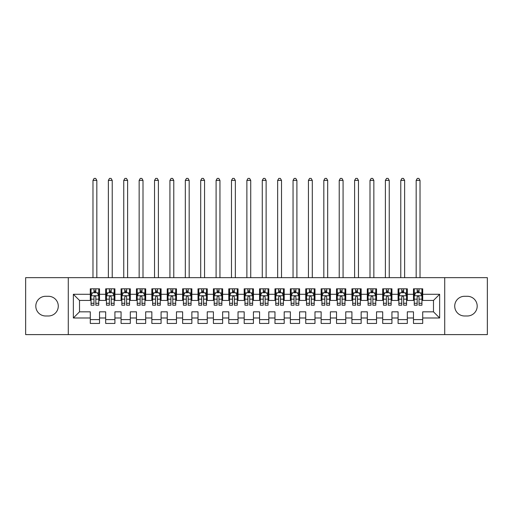 <?xml version="1.0" encoding="UTF-8"?>
<svg xmlns="http://www.w3.org/2000/svg" width="513" height="513" viewBox="0 0 513 513"><rect width="100%" height="100%" fill="white"/><g stroke="black" fill="none" stroke-linecap="round" stroke-linejoin="round"><path stroke-width="0.77" d="M444.72 334.604L487.35 334.604L487.35 277.661L444.72 277.661L444.72 334.604L68.28 334.604L68.28 277.661L25.65 277.661L25.65 334.604L68.28 334.604M444.72 277.661L68.28 277.661M73.359 317.983L73.359 294.282L90.288 294.282L90.288 300.438L79.515 300.438L79.515 311.827L73.359 317.983L90.288 317.983L90.288 323.446L99.522 323.446L99.522 317.983L105.678 317.983L105.678 323.446L114.912 323.446L114.912 317.983L121.068 317.983L121.068 323.446L130.302 323.446L130.302 317.983L136.458 317.983L136.458 323.446L145.692 323.446L145.692 317.983L151.848 317.983L151.848 323.446L161.082 323.446L161.082 317.983L167.238 317.983L167.238 323.446L176.472 323.446L176.472 317.983L182.628 317.983L182.628 323.446L191.862 323.446L191.862 317.983L198.018 317.983L198.018 323.446L207.252 323.446L207.252 317.983L213.408 317.983L213.408 323.446L222.642 323.446L222.642 317.983L228.798 317.983L228.798 323.446L238.032 323.446L238.032 317.983L244.188 317.983L244.188 323.446L253.422 323.446L253.422 317.983L259.578 317.983L259.578 323.446L268.812 323.446L268.812 317.983L274.968 317.983L274.968 323.446L284.202 323.446L284.202 317.983L290.358 317.983L290.358 323.446L299.592 323.446L299.592 317.983L305.748 317.983L305.748 323.446L314.982 323.446L314.982 317.983L321.138 317.983L321.138 323.446L330.372 323.446L330.372 317.983L336.528 317.983L336.528 323.446L345.762 323.446L345.762 317.983L351.918 317.983L351.918 323.446L361.152 323.446L361.152 317.983L367.308 317.983L367.308 323.446L376.542 323.446L376.542 317.983L382.698 317.983L382.698 323.446L391.932 323.446L391.932 317.983L398.088 317.983L398.088 323.446L407.322 323.446L407.322 317.983L413.478 317.983L413.478 323.446L422.712 323.446L422.712 311.827L433.485 311.827L433.485 300.438L422.712 300.438L422.712 294.282L439.641 294.282L439.641 317.983L422.712 317.983M422.712 294.282L422.712 288.819L413.478 288.819L413.478 294.282L407.322 294.282L407.322 288.819L398.088 288.819L398.088 294.282L391.932 294.282L391.932 288.819L382.698 288.819L382.698 294.282L376.542 294.282L376.542 288.819L367.308 288.819L367.308 294.282L361.152 294.282L361.152 288.819L351.918 288.819L351.918 294.282L345.762 294.282L345.762 288.819L336.528 288.819L336.528 294.282L330.372 294.282L330.372 288.819L321.138 288.819L321.138 294.282L314.982 294.282L314.982 288.819L305.748 288.819L305.748 294.282L299.592 294.282L299.592 288.819L290.358 288.819L290.358 294.282L284.202 294.282L284.202 288.819L274.968 288.819L274.968 294.282L268.812 294.282L268.812 288.819L259.578 288.819L259.578 294.282L253.422 294.282L253.422 288.819L244.188 288.819L244.188 294.282L238.032 294.282L238.032 288.819L228.798 288.819L228.798 294.282L222.642 294.282L222.642 288.819L213.408 288.819L213.408 294.282L207.252 294.282L207.252 288.819L198.018 288.819L198.018 294.282L191.862 294.282L191.862 288.819L182.628 288.819L182.628 294.282L176.472 294.282L176.472 288.819L167.238 288.819L167.238 294.282L161.082 294.282L161.082 288.819L151.848 288.819L151.848 294.282L145.692 294.282L145.692 288.819L136.458 288.819L136.458 294.282L130.302 294.282L130.302 288.819L121.068 288.819L121.068 294.282L114.912 294.282L114.912 288.819L105.678 288.819L105.678 294.282L99.522 294.282L99.522 288.819L90.288 288.819L90.288 294.282M407.322 317.983L407.322 311.827L413.478 311.827L413.478 317.983M439.641 294.282L433.485 300.438M391.932 317.983L391.932 311.827L398.088 311.827L398.088 317.983M413.478 294.282L413.478 300.438L407.322 300.438L407.322 294.282M376.542 317.983L376.542 311.827L382.698 311.827L382.698 317.983M398.088 294.282L398.088 300.438L391.932 300.438L391.932 294.282M361.152 317.983L361.152 311.827L367.308 311.827L367.308 317.983M382.698 294.282L382.698 300.438L376.542 300.438L376.542 294.282M345.762 317.983L345.762 311.827L351.918 311.827L351.918 317.983M367.308 294.282L367.308 300.438L361.152 300.438L361.152 294.282M330.372 317.983L330.372 311.827L336.528 311.827L336.528 317.983M351.918 294.282L351.918 300.438L345.762 300.438L345.762 294.282M314.982 317.983L314.982 311.827L321.138 311.827L321.138 317.983M336.528 294.282L336.528 300.438L330.372 300.438L330.372 294.282M299.592 317.983L299.592 311.827L305.748 311.827L305.748 317.983M321.138 294.282L321.138 300.438L314.982 300.438L314.982 294.282M284.202 317.983L284.202 311.827L290.358 311.827L290.358 317.983M305.748 294.282L305.748 300.438L299.592 300.438L299.592 294.282M268.812 317.983L268.812 311.827L274.968 311.827L274.968 317.983M290.358 294.282L290.358 300.438L284.202 300.438L284.202 294.282M253.422 317.983L253.422 311.827L259.578 311.827L259.578 317.983M274.968 294.282L274.968 300.438L268.812 300.438L268.812 294.282M238.032 317.983L238.032 311.827L244.188 311.827L244.188 317.983M259.578 294.282L259.578 300.438L253.422 300.438L253.422 294.282M222.642 317.983L222.642 311.827L228.798 311.827L228.798 317.983M244.188 294.282L244.188 300.438L238.032 300.438L238.032 294.282M207.252 317.983L207.252 311.827L213.408 311.827L213.408 317.983M228.798 294.282L228.798 300.438L222.642 300.438L222.642 294.282M191.862 317.983L191.862 311.827L198.018 311.827L198.018 317.983M213.408 294.282L213.408 300.438L207.252 300.438L207.252 294.282M176.472 317.983L176.472 311.827L182.628 311.827L182.628 317.983M198.018 294.282L198.018 300.438L191.862 300.438L191.862 294.282M161.082 317.983L161.082 311.827L167.238 311.827L167.238 317.983M182.628 294.282L182.628 300.438L176.472 300.438L176.472 294.282M145.692 317.983L145.692 311.827L151.848 311.827L151.848 317.983M167.238 294.282L167.238 300.438L161.082 300.438L161.082 294.282M130.302 317.983L130.302 311.827L136.458 311.827L136.458 317.983M151.848 294.282L151.848 300.438L145.692 300.438L145.692 294.282M114.912 317.983L114.912 311.827L121.068 311.827L121.068 317.983M136.458 294.282L136.458 300.438L130.302 300.438L130.302 294.282M99.522 317.983L99.522 311.827L105.678 311.827L105.678 317.983M121.068 294.282L121.068 300.438L114.912 300.438L114.912 294.282M79.515 311.827L90.288 311.827L90.288 317.983M105.678 294.282L105.678 300.438L99.522 300.438L99.522 294.282M413.478 292.666L414.248 292.666M421.942 292.666L422.712 292.666M398.088 292.666L398.858 292.666M406.553 292.666L407.322 292.666M382.698 292.666L383.467 292.666M391.162 292.666L391.932 292.666M367.308 292.666L368.077 292.666M375.772 292.666L376.542 292.666M351.918 292.666L352.688 292.666M360.382 292.666L361.152 292.666M336.528 292.666L337.298 292.666M344.993 292.666L345.762 292.666M321.138 292.666L321.907 292.666M329.603 292.666L330.372 292.666M305.748 292.666L306.517 292.666M314.212 292.666L314.982 292.666M290.358 292.666L291.127 292.666M298.822 292.666L299.592 292.666M274.968 292.666L275.738 292.666M283.433 292.666L284.202 292.666M259.578 292.666L260.347 292.666M268.043 292.666L268.812 292.666M244.188 292.666L244.957 292.666M252.653 292.666L253.422 292.666M228.798 292.666L229.567 292.666M237.262 292.666L238.032 292.666M213.408 292.666L214.178 292.666M221.873 292.666L222.642 292.666M198.018 292.666L198.787 292.666M206.482 292.666L207.252 292.666M182.628 292.666L183.398 292.666M191.093 292.666L191.862 292.666M167.238 292.666L168.007 292.666M175.702 292.666L176.472 292.666M151.848 292.666L152.618 292.666M160.312 292.666L161.082 292.666M136.458 292.666L137.227 292.666M144.922 292.666L145.692 292.666M121.068 292.666L121.837 292.666M129.532 292.666L130.302 292.666M105.678 292.666L106.447 292.666M114.142 292.666L114.912 292.666M90.288 292.666L91.058 292.666M98.752 292.666L99.522 292.666M90.288 319.599L99.522 319.599M105.678 319.599L114.912 319.599M121.068 319.599L130.302 319.599M136.458 319.599L145.692 319.599M151.848 319.599L161.082 319.599M167.238 319.599L176.472 319.599M182.628 319.599L191.862 319.599M198.018 319.599L207.252 319.599M213.408 319.599L222.642 319.599M228.798 319.599L238.032 319.599M244.188 319.599L253.422 319.599M259.578 319.599L268.812 319.599M274.968 319.599L284.202 319.599M290.358 319.599L299.592 319.599M305.748 319.599L314.982 319.599M321.138 319.599L330.372 319.599M336.528 319.599L345.762 319.599M351.918 319.599L361.152 319.599M367.308 319.599L376.542 319.599M382.698 319.599L391.932 319.599M398.088 319.599L407.322 319.599M413.478 319.599L422.712 319.599M73.359 294.282L79.515 300.438M433.485 311.827L439.641 317.983M45.657 296.283A9.85 9.85 0 0 0 35.807 306.133A9.85 9.85 0 0 0 45.657 315.982L48.427 315.982A9.85 9.85 0 0 0 58.277 306.133A9.85 9.85 0 0 0 48.427 296.283L45.657 296.283M467.343 315.982A9.85 9.85 0 0 0 477.193 306.133A9.85 9.85 0 0 0 467.343 296.283L464.573 296.283A9.85 9.85 0 0 0 454.723 306.133A9.85 9.85 0 0 0 464.573 315.982L467.343 315.982M95.828 290.82L93.982 290.82M98.752 303.279L95.828 303.279L95.828 305.209L98.752 305.209L98.752 295.821L97.213 292.743L92.597 292.743L91.058 295.821L91.058 305.209L93.982 305.209L93.982 303.279L91.058 303.279M91.058 295.821L91.058 288.819M98.752 295.821L98.752 288.819M93.982 292.743L93.982 288.819M95.828 288.819L95.828 292.743M95.828 303.279L95.828 296.976C95.213 295.789 94.597 295.789 93.982 296.976L93.982 303.279M95.828 292.666L93.982 292.666M96.829 277.661L96.829 180.396L92.981 180.396L92.981 277.661M92.981 180.396L94.136 178.396L95.674 178.396L96.829 180.396M111.218 290.82L109.372 290.82M114.142 303.279L111.218 303.279L111.218 305.209L114.142 305.209L114.142 295.821L112.603 292.743L107.987 292.743L106.447 295.821L106.447 305.209L109.372 305.209L109.372 303.279L106.447 303.279M106.447 295.821L106.447 288.819M114.142 295.821L114.142 288.819M109.372 292.743L109.372 288.819M111.218 288.819L111.218 292.743M111.218 303.279L111.218 296.976C110.603 295.789 109.987 295.789 109.372 296.976L109.372 303.279M111.218 292.666L109.372 292.666M112.219 277.661L112.219 180.396L108.371 180.396L108.371 277.661M108.371 180.396L109.526 178.396L111.064 178.396L112.219 180.396M126.608 290.82L124.762 290.82M129.532 303.279L126.608 303.279L126.608 305.209L129.532 305.209L129.532 295.821L127.993 292.743L123.377 292.743L121.837 295.821L121.837 305.209L124.762 305.209L124.762 303.279L121.837 303.279M121.837 295.821L121.837 288.819M129.532 295.821L129.532 288.819M124.762 292.743L124.762 288.819M126.608 288.819L126.608 292.743M126.608 303.279L126.608 296.976C125.993 295.789 125.377 295.789 124.762 296.976L124.762 303.279M126.608 292.666L124.762 292.666M127.609 277.661L127.609 180.396L123.761 180.396L123.761 277.661M123.761 180.396L124.916 178.396L126.454 178.396L127.609 180.396M141.998 290.82L140.152 290.82M144.922 303.279L141.998 303.279L141.998 305.209L144.922 305.209L144.922 295.821L143.383 292.743L138.767 292.743L137.227 295.821L137.227 305.209L140.152 305.209L140.152 303.279L137.227 303.279M137.227 295.821L137.227 288.819M144.922 295.821L144.922 288.819M140.152 292.743L140.152 288.819M141.998 288.819L141.998 292.743M141.998 303.279L141.998 296.976C141.383 295.789 140.767 295.789 140.152 296.976L140.152 303.279M141.998 292.666L140.152 292.666M142.999 277.661L142.999 180.396L139.151 180.396L139.151 277.661M139.151 180.396L140.305 178.396L141.844 178.396L142.999 180.396M157.388 290.82L155.542 290.82M160.312 303.279L157.388 303.279L157.388 305.209L160.312 305.209L160.312 295.821L158.773 292.743L154.156 292.743L152.618 295.821L152.618 305.209L155.542 305.209L155.542 303.279L152.618 303.279M152.618 295.821L152.618 288.819M160.312 295.821L160.312 288.819M155.542 292.743L155.542 288.819M157.388 288.819L157.388 292.743M157.388 303.279L157.388 296.976C156.773 295.789 156.157 295.789 155.542 296.976L155.542 303.279M157.388 292.666L155.542 292.666M158.389 277.661L158.389 180.396L154.541 180.396L154.541 277.661M154.541 180.396L155.696 178.396L157.234 178.396L158.389 180.396M172.778 290.82L170.932 290.82M175.702 303.279L172.778 303.279L172.778 305.209L175.702 305.209L175.702 295.821L174.163 292.743L169.546 292.743L168.007 295.821L168.007 305.209L170.932 305.209L170.932 303.279L168.007 303.279M168.007 295.821L168.007 288.819M175.702 295.821L175.702 288.819M170.932 292.743L170.932 288.819M172.778 288.819L172.778 292.743M172.778 303.279L172.778 296.976C172.163 295.789 171.547 295.789 170.932 296.976L170.932 303.279M172.778 292.666L170.932 292.666M173.779 277.661L173.779 180.396L169.931 180.396L169.931 277.661M169.931 180.396L171.085 178.396L172.624 178.396L173.779 180.396M188.168 290.82L186.322 290.82M191.093 303.279L188.168 303.279L188.168 305.209L191.093 305.209L191.093 295.821L189.554 292.743L184.936 292.743L183.398 295.821L183.398 305.209L186.322 305.209L186.322 303.279L183.398 303.279M183.398 295.821L183.398 288.819M191.093 295.821L191.093 288.819M186.322 292.743L186.322 288.819M188.168 288.819L188.168 292.743M188.168 303.279L188.168 296.976C187.553 295.789 186.937 295.789 186.322 296.976L186.322 303.279M188.168 292.666L186.322 292.666M189.169 277.661L189.169 180.396L185.321 180.396L185.321 277.661M185.321 180.396L186.476 178.396L188.014 178.396L189.169 180.396M203.558 290.82L201.712 290.82M206.482 303.279L203.558 303.279L203.558 305.209L206.482 305.209L206.482 295.821L204.944 292.743L200.326 292.743L198.787 295.821L198.787 305.209L201.712 305.209L201.712 303.279L198.787 303.279M198.787 295.821L198.787 288.819M206.482 295.821L206.482 288.819M201.712 292.743L201.712 288.819M203.558 288.819L203.558 292.743M203.558 303.279L203.558 296.976C202.943 295.789 202.327 295.789 201.712 296.976L201.712 303.279M203.558 292.666L201.712 292.666M204.559 277.661L204.559 180.396L200.711 180.396L200.711 277.661M200.711 180.396L201.865 178.396L203.404 178.396L204.559 180.396M218.948 290.82L217.102 290.82M221.873 303.279L218.948 303.279L218.948 305.209L221.873 305.209L221.873 295.821L220.334 292.743L215.716 292.743L214.178 295.821L214.178 305.209L217.102 305.209L217.102 303.279L214.178 303.279M214.178 295.821L214.178 288.819M221.873 295.821L221.873 288.819M217.102 292.743L217.102 288.819M218.948 288.819L218.948 292.743M218.948 303.279L218.948 296.976C218.333 295.789 217.717 295.789 217.102 296.976L217.102 303.279M218.948 292.666L217.102 292.666M219.949 277.661L219.949 180.396L216.101 180.396L216.101 277.661M216.101 180.396L217.256 178.396L218.794 178.396L219.949 180.396M234.338 290.82L232.492 290.82M237.262 303.279L234.338 303.279L234.338 305.209L237.262 305.209L237.262 295.821L235.724 292.743L231.106 292.743L229.567 295.821L229.567 305.209L232.492 305.209L232.492 303.279L229.567 303.279M229.567 295.821L229.567 288.819M237.262 295.821L237.262 288.819M232.492 292.743L232.492 288.819M234.338 288.819L234.338 292.743M234.338 303.279L234.338 296.976C233.723 295.789 233.107 295.789 232.492 296.976L232.492 303.279M234.338 292.666L232.492 292.666M235.339 277.661L235.339 180.396L231.491 180.396L231.491 277.661M231.491 180.396L232.645 178.396L234.184 178.396L235.339 180.396M249.728 290.82L247.882 290.82M252.653 303.279L249.728 303.279L249.728 305.209L252.653 305.209L252.653 295.821L251.114 292.743L246.496 292.743L244.957 295.821L244.957 305.209L247.882 305.209L247.882 303.279L244.957 303.279M244.957 295.821L244.957 288.819M252.653 295.821L252.653 288.819M247.882 292.743L247.882 288.819M249.728 288.819L249.728 292.743M249.728 303.279L249.728 296.976C249.113 295.789 248.497 295.789 247.882 296.976L247.882 303.279M249.728 292.666L247.882 292.666M250.729 277.661L250.729 180.396L246.881 180.396L246.881 277.661M246.881 180.396L248.036 178.396L249.575 178.396L250.729 180.396M265.118 290.82L263.272 290.82M268.043 303.279L265.118 303.279L265.118 305.209L268.043 305.209L268.043 295.821L266.504 292.743L261.886 292.743L260.347 295.821L260.347 305.209L263.272 305.209L263.272 303.279L260.347 303.279M260.347 295.821L260.347 288.819M268.043 295.821L268.043 288.819M263.272 292.743L263.272 288.819M265.118 288.819L265.118 292.743M265.118 303.279L265.118 296.976C264.503 295.789 263.887 295.789 263.272 296.976L263.272 303.279M265.118 292.666L263.272 292.666M266.119 277.661L266.119 180.396L262.271 180.396L262.271 277.661M262.271 180.396L263.425 178.396L264.964 178.396L266.119 180.396M280.508 290.82L278.662 290.82M283.433 303.279L280.508 303.279L280.508 305.209L283.433 305.209L283.433 295.821L281.894 292.743L277.276 292.743L275.738 295.821L275.738 305.209L278.662 305.209L278.662 303.279L275.738 303.279M275.738 295.821L275.738 288.819M283.433 295.821L283.433 288.819M278.662 292.743L278.662 288.819M280.508 288.819L280.508 292.743M280.508 303.279L280.508 296.976C279.893 295.789 279.277 295.789 278.662 296.976L278.662 303.279M280.508 292.666L278.662 292.666M281.509 277.661L281.509 180.396L277.661 180.396L277.661 277.661M277.661 180.396L278.815 178.396L280.354 178.396L281.509 180.396M295.898 290.82L294.052 290.82M298.822 303.279L295.898 303.279L295.898 305.209L298.822 305.209L298.822 295.821L297.284 292.743L292.666 292.743L291.127 295.821L291.127 305.209L294.052 305.209L294.052 303.279L291.127 303.279M291.127 295.821L291.127 288.819M298.822 295.821L298.822 288.819M294.052 292.743L294.052 288.819M295.898 288.819L295.898 292.743M295.898 303.279L295.898 296.976C295.283 295.789 294.667 295.789 294.052 296.976L294.052 303.279M295.898 292.666L294.052 292.666M296.899 277.661L296.899 180.396L293.051 180.396L293.051 277.661M293.051 180.396L294.206 178.396L295.744 178.396L296.899 180.396M311.288 290.82L309.442 290.82M314.212 303.279L311.288 303.279L311.288 305.209L314.212 305.209L314.212 295.821L312.673 292.743L308.056 292.743L306.517 295.821L306.517 305.209L309.442 305.209L309.442 303.279L306.517 303.279M306.517 295.821L306.517 288.819M314.212 295.821L314.212 288.819M309.442 292.743L309.442 288.819M311.288 288.819L311.288 292.743M311.288 303.279L311.288 296.976C310.673 295.789 310.057 295.789 309.442 296.976L309.442 303.279M311.288 292.666L309.442 292.666M312.289 277.661L312.289 180.396L308.441 180.396L308.441 277.661M308.441 180.396L309.596 178.396L311.135 178.396L312.289 180.396M326.678 290.82L324.832 290.82M329.603 303.279L326.678 303.279L326.678 305.209L329.603 305.209L329.603 295.821L328.064 292.743L323.446 292.743L321.907 295.821L321.907 305.209L324.832 305.209L324.832 303.279L321.907 303.279M321.907 295.821L321.907 288.819M329.603 295.821L329.603 288.819M324.832 292.743L324.832 288.819M326.678 288.819L326.678 292.743M326.678 303.279L326.678 296.976C326.063 295.789 325.447 295.789 324.832 296.976L324.832 303.279M326.678 292.666L324.832 292.666M327.679 277.661L327.679 180.396L323.831 180.396L323.831 277.661M323.831 180.396L324.986 178.396L326.524 178.396L327.679 180.396M342.068 290.82L340.222 290.82M344.993 303.279L342.068 303.279L342.068 305.209L344.993 305.209L344.993 295.821L343.454 292.743L338.837 292.743L337.298 295.821L337.298 305.209L340.222 305.209L340.222 303.279L337.298 303.279M337.298 295.821L337.298 288.819M344.993 295.821L344.993 288.819M340.222 292.743L340.222 288.819M342.068 288.819L342.068 292.743M342.068 303.279L342.068 296.976C341.453 295.789 340.837 295.789 340.222 296.976L340.222 303.279M342.068 292.666L340.222 292.666M343.069 277.661L343.069 180.396L339.221 180.396L339.221 277.661M339.221 180.396L340.375 178.396L341.915 178.396L343.069 180.396M357.458 290.82L355.612 290.82M360.382 303.279L357.458 303.279L357.458 305.209L360.382 305.209L360.382 295.821L358.844 292.743L354.226 292.743L352.688 295.821L352.688 305.209L355.612 305.209L355.612 303.279L352.688 303.279M352.688 295.821L352.688 288.819M360.382 295.821L360.382 288.819M355.612 292.743L355.612 288.819M357.458 288.819L357.458 292.743M357.458 303.279L357.458 296.976C356.843 295.789 356.227 295.789 355.612 296.976L355.612 303.279M357.458 292.666L355.612 292.666M358.459 277.661L358.459 180.396L354.611 180.396L354.611 277.661M354.611 180.396L355.765 178.396L357.305 178.396L358.459 180.396M372.848 290.82L371.002 290.82M375.772 303.279L372.848 303.279L372.848 305.209L375.772 305.209L375.772 295.821L374.233 292.743L369.616 292.743L368.077 295.821L368.077 305.209L371.002 305.209L371.002 303.279L368.077 303.279M368.077 295.821L368.077 288.819M375.772 295.821L375.772 288.819M371.002 292.743L371.002 288.819M372.848 288.819L372.848 292.743M372.848 303.279L372.848 296.976C372.233 295.789 371.617 295.789 371.002 296.976L371.002 303.279M372.848 292.666L371.002 292.666M373.849 277.661L373.849 180.396L370.001 180.396L370.001 277.661M370.001 180.396L371.155 178.396L372.695 178.396L373.849 180.396M388.238 290.82L386.392 290.82M391.162 303.279L388.238 303.279L388.238 305.209L391.162 305.209L391.162 295.821L389.623 292.743L385.006 292.743L383.467 295.821L383.467 305.209L386.392 305.209L386.392 303.279L383.467 303.279M383.467 295.821L383.467 288.819M391.162 295.821L391.162 288.819M386.392 292.743L386.392 288.819M388.238 288.819L388.238 292.743M388.238 303.279L388.238 296.976C387.623 295.789 387.007 295.789 386.392 296.976L386.392 303.279M388.238 292.666L386.392 292.666M389.239 277.661L389.239 180.396L385.391 180.396L385.391 277.661M385.391 180.396L386.545 178.396L388.085 178.396L389.239 180.396M403.628 290.82L401.782 290.82M406.553 303.279L403.628 303.279L403.628 305.209L406.553 305.209L406.553 295.821L405.014 292.743L400.397 292.743L398.858 295.821L398.858 305.209L401.782 305.209L401.782 303.279L398.858 303.279M398.858 295.821L398.858 288.819M406.553 295.821L406.553 288.819M401.782 292.743L401.782 288.819M403.628 288.819L403.628 292.743M403.628 303.279L403.628 296.976C403.013 295.789 402.397 295.789 401.782 296.976L401.782 303.279M403.628 292.666L401.782 292.666M404.629 277.661L404.629 180.396L400.781 180.396L400.781 277.661M400.781 180.396L401.935 178.396L403.475 178.396L404.629 180.396M419.018 290.82L417.172 290.82M421.942 303.279L419.018 303.279L419.018 305.209L421.942 305.209L421.942 295.821L420.404 292.743L415.786 292.743L414.248 295.821L414.248 305.209L417.172 305.209L417.172 303.279L414.248 303.279M414.248 295.821L414.248 288.819M421.942 295.821L421.942 288.819M417.172 292.743L417.172 288.819M419.018 288.819L419.018 292.743M419.018 303.279L419.018 296.976C418.403 295.789 417.787 295.789 417.172 296.976L417.172 303.279M419.018 292.666L417.172 292.666M420.019 277.661L420.019 180.396L416.171 180.396L416.171 277.661M416.171 180.396L417.325 178.396L418.865 178.396L420.019 180.396M98.714 295.744L91.096 295.744M91.058 292.929L92.507 292.929M97.303 292.929L98.752 292.929M93.982 299.156L91.058 299.156M98.752 299.156L95.828 299.156M95.828 291.801L93.982 291.801M114.104 295.744L106.486 295.744M106.447 292.929L107.897 292.929M112.693 292.929L114.142 292.929M109.372 299.156L106.447 299.156M114.142 299.156L111.218 299.156M111.218 291.801L109.372 291.801M129.494 295.744L121.876 295.744M121.837 292.929L123.287 292.929M128.083 292.929L129.532 292.929M124.762 299.156L121.837 299.156M129.532 299.156L126.608 299.156M126.608 291.801L124.762 291.801M144.884 295.744L137.266 295.744M137.227 292.929L138.677 292.929M143.473 292.929L144.922 292.929M140.152 299.156L137.227 299.156M144.922 299.156L141.998 299.156M141.998 291.801L140.152 291.801M160.274 295.744L152.656 295.744M152.618 292.929L154.067 292.929M158.863 292.929L160.312 292.929M155.542 299.156L152.618 299.156M160.312 299.156L157.388 299.156M157.388 291.801L155.542 291.801M175.664 295.744L168.046 295.744M168.007 292.929L169.457 292.929M174.253 292.929L175.702 292.929M170.932 299.156L168.007 299.156M175.702 299.156L172.778 299.156M172.778 291.801L170.932 291.801M191.054 295.744L183.436 295.744M183.398 292.929L184.847 292.929M189.643 292.929L191.093 292.929M186.322 299.156L183.398 299.156M191.093 299.156L188.168 299.156M188.168 291.801L186.322 291.801M206.444 295.744L198.826 295.744M198.787 292.929L200.237 292.929M205.033 292.929L206.482 292.929M201.712 299.156L198.787 299.156M206.482 299.156L203.558 299.156M203.558 291.801L201.712 291.801M221.834 295.744L214.216 295.744M214.178 292.929L215.627 292.929M220.423 292.929L221.873 292.929M217.102 299.156L214.178 299.156M221.873 299.156L218.948 299.156M218.948 291.801L217.102 291.801M237.224 295.744L229.606 295.744M229.567 292.929L231.017 292.929M235.813 292.929L237.262 292.929M232.492 299.156L229.567 299.156M237.262 299.156L234.338 299.156M234.338 291.801L232.492 291.801M252.614 295.744L244.996 295.744M244.957 292.929L246.407 292.929M251.203 292.929L252.653 292.929M247.882 299.156L244.957 299.156M252.653 299.156L249.728 299.156M249.728 291.801L247.882 291.801M268.004 295.744L260.386 295.744M260.347 292.929L261.797 292.929M266.593 292.929L268.043 292.929M263.272 299.156L260.347 299.156M268.043 299.156L265.118 299.156M265.118 291.801L263.272 291.801M283.394 295.744L275.776 295.744M275.738 292.929L277.187 292.929M281.983 292.929L283.433 292.929M278.662 299.156L275.738 299.156M283.433 299.156L280.508 299.156M280.508 291.801L278.662 291.801M298.784 295.744L291.166 295.744M291.127 292.929L292.577 292.929M297.373 292.929L298.822 292.929M294.052 299.156L291.127 299.156M298.822 299.156L295.898 299.156M295.898 291.801L294.052 291.801M314.174 295.744L306.556 295.744M306.517 292.929L307.967 292.929M312.763 292.929L314.212 292.929M309.442 299.156L306.517 299.156M314.212 299.156L311.288 299.156M311.288 291.801L309.442 291.801M329.564 295.744L321.946 295.744M321.907 292.929L323.357 292.929M328.153 292.929L329.603 292.929M324.832 299.156L321.907 299.156M329.603 299.156L326.678 299.156M326.678 291.801L324.832 291.801M344.954 295.744L337.336 295.744M337.298 292.929L338.747 292.929M343.543 292.929L344.993 292.929M340.222 299.156L337.298 299.156M344.993 299.156L342.068 299.156M342.068 291.801L340.222 291.801M360.344 295.744L352.726 295.744M352.688 292.929L354.137 292.929M358.933 292.929L360.382 292.929M355.612 299.156L352.688 299.156M360.382 299.156L357.458 299.156M357.458 291.801L355.612 291.801M375.734 295.744L368.116 295.744M368.077 292.929L369.527 292.929M374.323 292.929L375.772 292.929M371.002 299.156L368.077 299.156M375.772 299.156L372.848 299.156M372.848 291.801L371.002 291.801M391.124 295.744L383.506 295.744M383.467 292.929L384.917 292.929M389.713 292.929L391.162 292.929M386.392 299.156L383.467 299.156M391.162 299.156L388.238 299.156M388.238 291.801L386.392 291.801M406.514 295.744L398.896 295.744M398.858 292.929L400.307 292.929M405.103 292.929L406.553 292.929M401.782 299.156L398.858 299.156M406.553 299.156L403.628 299.156M403.628 291.801L401.782 291.801M421.904 295.744L414.286 295.744M414.248 292.929L415.697 292.929M420.493 292.929L421.942 292.929M417.172 299.156L414.248 299.156M421.942 299.156L419.018 299.156M419.018 291.801L417.172 291.801"/></g></svg>
